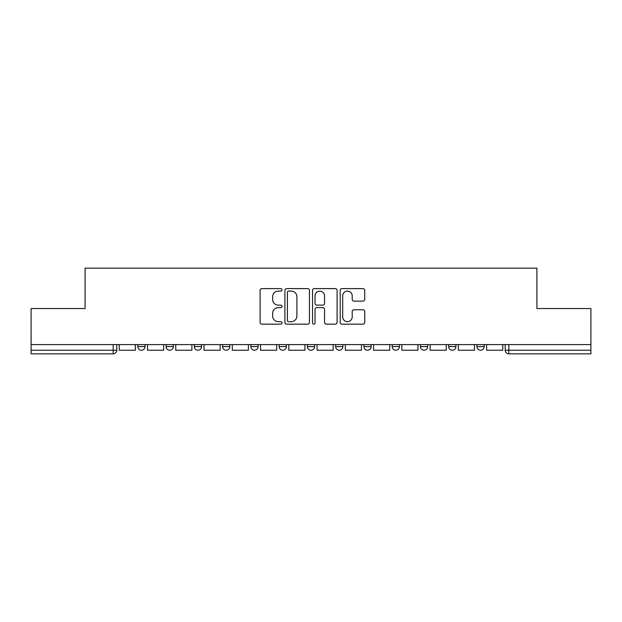 <?xml version="1.0" encoding="UTF-8"?>
<svg xmlns="http://www.w3.org/2000/svg" width="622" height="622" viewBox="0 0 622 622"><rect width="100%" height="100%" fill="white"/><g stroke="black" fill="none" stroke-linecap="round" stroke-linejoin="round"><path stroke-width="0.93" d="M282.015 289.844A1.244 1.244 0 0 0 280.771 288.6L261.878 288.6A1.78 1.78 0 0 0 260.097 290.373L260.097 322.383A1.78 1.78 0 0 0 261.878 324.163L280.771 324.163A1.244 1.244 0 0 0 282.015 322.919A1.244 1.244 0 0 0 280.771 321.675L278.322 321.675A5.691 5.691 0 0 1 272.63 315.984L272.63 313.317A5.691 5.691 0 0 1 278.322 307.626L280.771 307.626A1.244 1.244 0 0 0 282.015 306.382A1.244 1.244 0 0 0 280.771 305.138L278.322 305.138A5.691 5.691 0 0 1 272.63 299.446L272.63 296.78A5.691 5.691 0 0 1 278.322 291.088L280.771 291.088A1.244 1.244 0 0 0 282.015 289.844M448.687 344.604L448.687 346.602L455.934 346.602A3.623 3.623 0 0 1 452.311 350.225A3.623 3.623 0 0 1 448.687 346.602L448.687 344.604M363.901 344.604L363.901 346.602L371.147 346.602A3.623 3.623 0 0 1 367.524 350.225A3.623 3.623 0 0 1 363.901 346.602L363.901 344.604M307.377 344.604L307.377 346.602L314.623 346.602A3.623 3.623 0 0 1 311 350.225A3.623 3.623 0 0 1 307.377 346.602L307.377 344.604M279.115 344.604L279.115 346.602L286.361 346.602A3.623 3.623 0 0 1 282.738 350.225A3.623 3.623 0 0 1 279.115 346.602L279.115 344.604M222.59 346.602L222.59 344.604L222.59 346.602A3.623 3.623 0 0 0 226.214 350.225A3.623 3.623 0 0 1 222.59 346.602L229.837 346.602A3.623 3.623 0 0 1 226.214 350.225M166.066 346.602L166.066 344.604L166.066 346.602A3.623 3.623 0 0 0 169.689 350.225A3.623 3.623 0 0 1 166.066 346.602L173.313 346.602A3.623 3.623 0 0 1 169.689 350.225A3.623 3.623 0 0 0 173.313 346.602L173.313 344.604L173.313 346.602M362.968 301.134A1.78 1.78 0 0 0 364.749 299.353L364.749 290.373A1.78 1.78 0 0 0 362.968 288.6L341.983 288.6A1.78 1.78 0 0 0 340.211 290.373L340.211 322.383A1.78 1.78 0 0 0 341.983 324.163L362.968 324.163A1.78 1.78 0 0 0 364.749 322.383L364.749 311.536A1.78 1.78 0 0 0 362.968 309.756L353.988 309.756A1.78 1.78 0 0 0 352.207 311.536L352.207 316.917A4.758 4.758 0 0 1 347.457 321.675A4.758 4.758 0 0 1 342.699 316.917L342.699 295.847A4.758 4.758 0 0 1 347.457 291.088A4.758 4.758 0 0 1 352.207 295.847L352.207 299.353A1.78 1.78 0 0 0 353.988 301.134L362.968 301.134M31.1 344.604L31.1 308.551L85.09 308.551L85.09 268.152L536.91 268.152L536.91 308.551L590.9 308.551L590.9 344.604L31.1 344.604L31.1 350.225L116.788 350.225L116.788 344.604L116.788 350.225A3.623 3.623 0 0 1 113.165 353.848L31.1 353.848L31.1 350.225M309.445 290.373A1.78 1.78 0 0 0 307.665 288.6L286.68 288.6A1.78 1.78 0 0 0 284.907 290.373L284.907 322.383A1.78 1.78 0 0 0 286.68 324.163L307.665 324.163A1.78 1.78 0 0 0 309.445 322.383L309.445 290.373M314.335 288.6L335.32 288.6A1.78 1.78 0 0 1 337.093 290.373L337.093 322.383A1.78 1.78 0 0 1 335.32 324.163L326.34 324.163A1.78 1.78 0 0 1 324.56 322.383L324.56 309.406A1.78 1.78 0 0 0 322.779 307.626L316.823 307.626A1.78 1.78 0 0 0 315.043 309.406L315.043 322.919A1.244 1.244 0 0 1 313.799 324.163A1.244 1.244 0 0 1 312.555 322.919L312.555 290.373A1.78 1.78 0 0 1 314.335 288.6M505.212 344.604L505.212 350.225L590.9 350.225L590.9 353.848L508.835 353.848A3.623 3.623 0 0 1 505.212 350.225M590.9 344.604L590.9 350.225M484.196 344.604L484.196 346.602A3.623 3.623 0 0 1 480.573 350.225A3.623 3.623 0 0 1 476.95 346.602A3.623 3.623 0 0 0 480.573 350.225M476.95 344.604L476.95 346.602L484.196 346.602M455.934 344.604L455.934 346.602A3.623 3.623 0 0 1 452.311 350.225M427.672 344.604L427.672 346.602A3.623 3.623 0 0 1 424.048 350.225A3.623 3.623 0 0 1 420.425 346.602L427.672 346.602M420.425 344.604L420.425 346.602M399.41 344.604L399.41 346.602A3.623 3.623 0 0 1 395.786 350.225A3.623 3.623 0 0 1 392.163 346.602L399.41 346.602L399.41 344.604M392.163 344.604L392.163 346.602M371.147 344.604L371.147 346.602M342.885 344.604L342.885 346.602A3.623 3.623 0 0 1 339.262 350.225A3.623 3.623 0 0 1 335.639 346.602L342.885 346.602L342.885 344.604M335.639 344.604L335.639 346.602M314.623 346.602L314.623 344.604L314.623 346.602A3.623 3.623 0 0 1 311 350.225M286.361 346.602L286.361 344.604L286.361 346.602A3.623 3.623 0 0 1 282.738 350.225M258.099 344.604L258.099 346.602A3.623 3.623 0 0 1 254.476 350.225A3.623 3.623 0 0 1 250.853 346.602A3.623 3.623 0 0 0 254.476 350.225A3.623 3.623 0 0 0 258.099 346.602L258.099 344.604M250.853 344.604L250.853 346.602L258.099 346.602M229.837 344.604L229.837 346.602M201.575 344.604L201.575 346.602A3.623 3.623 0 0 1 197.951 350.225A3.623 3.623 0 0 1 194.328 346.602L201.575 346.602M194.328 344.604L194.328 346.602M145.05 344.604L145.05 346.602A3.623 3.623 0 0 1 141.427 350.225A3.623 3.623 0 0 1 137.804 346.602A3.623 3.623 0 0 0 141.427 350.225A3.623 3.623 0 0 0 145.05 346.602L145.05 344.604M137.804 344.604L137.804 346.602L145.05 346.602M288.639 291.088A1.244 1.244 0 0 0 287.395 292.332L287.395 320.431A1.244 1.244 0 0 0 288.639 321.675L291.22 321.675A5.691 5.691 0 0 0 296.904 315.984L296.904 296.78A5.691 5.691 0 0 0 291.22 291.088L288.639 291.088M324.56 295.932A4.758 4.758 0 0 0 319.801 291.174A4.758 4.758 0 0 0 315.043 295.932L315.043 303.357A1.78 1.78 0 0 0 316.823 305.138L322.779 305.138A1.78 1.78 0 0 0 324.56 303.357L324.56 295.932M135.363 344.604L135.363 350.225L119.237 350.225L119.237 344.604M163.625 344.604L163.625 350.225L147.5 350.225L147.5 344.604M191.887 344.604L191.887 350.225L175.762 350.225L175.762 344.604M220.149 344.604L220.149 350.225L204.024 350.225L204.024 344.604M248.411 344.604L248.411 350.225L232.286 350.225L232.286 344.604M276.666 344.604L276.666 350.225L260.548 350.225L260.548 344.604M304.928 344.604L304.928 350.225L288.81 350.225L288.81 344.604M333.19 344.604L333.19 350.225L317.072 350.225L317.072 344.604M361.452 344.604L361.452 350.225L345.334 350.225L345.334 344.604M389.714 344.604L389.714 350.225L373.589 350.225L373.589 344.604M417.976 344.604L417.976 350.225L401.851 350.225L401.851 344.604M446.238 344.604L446.238 350.225L430.113 350.225L430.113 344.604M474.5 344.604L474.5 350.225L458.375 350.225L458.375 344.604M502.763 344.604L502.763 350.225L486.637 350.225L486.637 344.604M113.165 344.604L113.165 353.848M508.835 344.604L508.835 353.848"/></g></svg>
